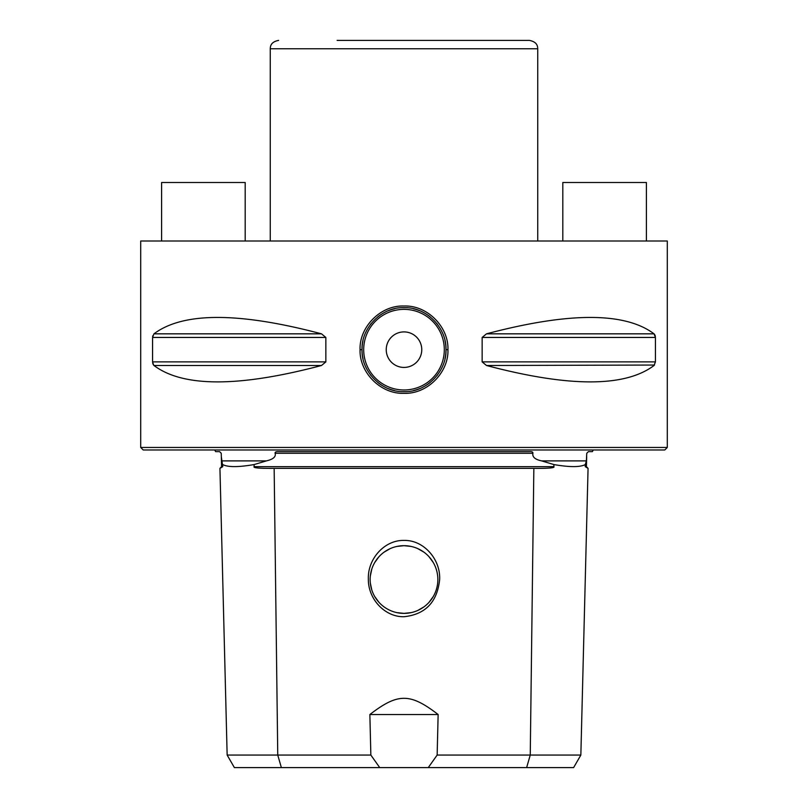 <?xml version="1.0" encoding="UTF-8"?>
<svg xmlns="http://www.w3.org/2000/svg" width="808" height="808" viewBox="0 0 808 808"><rect width="100%" height="100%" fill="white"/><g stroke="black" fill="none" stroke-linecap="round" stroke-linejoin="round"><path stroke-width="1.21" d="M529.422 451.642L278.578 451.642M221.321 456.692L222.766 466.65L221.574 466.65L221.241 453.278L219.594 451.642L215.655 451.642L214.675 449.975M593.325 449.975L592.345 451.642L588.406 451.642L586.76 453.278L586.386 460.893L541.623 460.893L553.904 464.57C569.66 467.276 580.124 467.276 585.295 464.57L586.386 460.893M606.697 449.975L201.303 449.975M222.705 464.57C227.876 467.276 238.34 467.276 254.096 464.57L266.377 460.893C273.205 459.308 276.114 456.762 275.104 453.278C274.902 452.036 276.084 451.49 278.629 451.642L278.528 451.642M221.574 466.65L219.938 468.357L227.149 755.066L277.75 755.066L274.154 468.357C259.509 468.478 252.833 467.903 254.126 466.65L254.096 464.57M553.904 464.57L553.874 466.65C555.167 467.903 548.491 468.478 533.846 468.357L274.154 468.357M275.104 453.278L532.896 453.278C532.189 456.974 535.098 459.52 541.623 460.893M532.896 453.278C533.098 452.036 531.916 451.49 529.371 451.642L529.472 451.642M438.138 714.525L369.862 714.525C397.93 692.91 410.08 692.91 438.138 714.525L437.148 755.066L580.851 755.066L588.062 468.357L585.234 466.65L585.295 464.57M580.851 755.066L573.619 767.6L234.381 767.6L227.149 755.066M437.148 755.066L428.26 767.6M379.74 767.6L370.852 755.066L369.862 714.525M281.366 767.6L277.75 755.066L370.852 755.066M404 540.421C423.796 539.895 440.653 559.399 439.643 579.487C437.29 602.051 425.402 614.464 404 616.726C384.81 617.14 368.004 598.981 368.347 578.972C367.64 558.823 384.558 539.916 404 540.421M219.938 468.357L222.766 466.65M404 613.383A33.855 33.855 0 0 1 370.145 579.528A33.855 33.855 0 0 1 404 545.683L411.07 546.42L404 545.683L396.93 546.42L404 545.683A33.855 33.855 0 0 1 437.855 579.528A33.855 33.855 0 0 1 404 613.383L411.07 612.636L404 613.383L396.94 612.636L404 613.383M423.877 552.127L417.776 548.612L423.897 552.147M429.129 556.843L433.29 562.55M433.29 596.506L429.129 602.212L433.3 596.476M423.907 606.909L417.797 610.444L423.917 606.899M433.26 562.509L429.099 556.813M378.901 602.253L374.74 596.557M371.842 590.113L370.337 583.134M371.821 569.004L370.337 575.983L371.811 569.034M374.7 562.58L378.851 556.864L374.71 562.56M384.083 552.157L390.193 548.622L384.093 552.147M370.337 583.083L371.832 590.062M374.71 596.506L378.871 602.223M537.734 241.006L537.734 48.763C537.613 46.753 537.653 41.986 529.381 40.4L337.128 40.4M404 241.006L140.703 241.006L140.703 447.46L667.297 447.46L667.297 241.006L404 241.006M655.429 361.883L654.036 365.499C624.958 387.355 569.105 387.355 486.497 365.499L482.144 361.883L655.429 361.883L655.429 337.451L654.036 333.835C624.958 311.979 569.105 311.979 486.497 333.835L654.036 333.835M486.497 333.835L482.144 337.451L482.144 361.883M153.712 365.267L152.571 361.883L152.571 337.451L153.914 333.876M321.503 333.835C238.895 311.979 183.042 311.979 153.964 333.835L321.503 333.835L325.856 337.451L325.856 361.883L321.503 365.499C238.895 387.355 183.042 387.355 153.964 365.499L321.503 365.499M360.065 349.672C359.156 327.341 380.346 305.091 403.98 306.02C427.634 305.091 448.814 327.28 447.935 349.672C448.844 372.003 427.654 394.243 404.02 393.324C380.366 394.254 359.186 372.054 360.065 349.672L362.014 349.672C361.166 328.139 381.406 306.818 403.98 307.686C426.563 306.808 446.814 328.058 445.986 349.672C446.834 371.205 426.594 392.526 404.02 391.648C381.437 392.536 361.186 371.276 362.014 349.672A41.986 41.986 0 0 1 362.994 340.673A41.986 41.986 0 0 0 362.994 358.681A41.986 41.986 0 0 1 362.014 349.672M445.986 349.672A41.986 41.986 0 0 1 445.006 358.661A41.986 41.986 0 0 0 445.006 340.653A41.986 41.986 0 0 1 445.986 349.672L447.935 349.672M441.996 367.519A41.986 41.986 0 0 1 441.35 368.832A41.986 41.986 0 0 0 441.996 367.519M437.552 374.902A41.986 41.986 0 0 1 436.997 375.619A41.986 41.986 0 0 0 437.552 374.902M430.3 382.386A41.986 41.986 0 0 1 422.332 387.436A41.986 41.986 0 0 0 430.3 382.386M419.716 388.598A41.986 41.986 0 0 1 413.444 390.577A41.986 41.986 0 0 0 419.716 388.598M394.597 390.587A41.986 41.986 0 0 1 388.456 388.668A41.986 41.986 0 0 0 394.597 390.587M385.699 387.456A41.986 41.986 0 0 1 377.73 382.416A41.986 41.986 0 0 0 385.699 387.456M371.024 375.649A41.986 41.986 0 0 1 370.609 375.114A41.986 41.986 0 0 0 371.024 375.649M366.67 368.882A41.986 41.986 0 0 1 366.024 367.559A41.986 41.986 0 0 0 366.67 368.882M386.234 349.672A17.766 17.766 0 0 0 404 367.428A17.766 17.766 0 0 0 421.766 349.672A17.766 17.766 0 0 0 404 331.906A17.766 17.766 0 0 0 386.234 349.672M366.004 331.815A41.986 41.986 0 0 1 366.65 330.512A41.986 41.986 0 0 0 366.004 331.815M370.448 324.442A41.986 41.986 0 0 1 371.003 323.715A41.986 41.986 0 0 0 370.448 324.442M377.7 316.948A41.986 41.986 0 0 1 385.669 311.898A41.986 41.986 0 0 0 377.7 316.948M388.204 310.777A41.986 41.986 0 0 1 394.556 308.767A41.986 41.986 0 0 0 388.204 310.777M413.403 308.757A41.986 41.986 0 0 1 419.463 310.646A41.986 41.986 0 0 0 413.403 308.757M422.301 311.888A41.986 41.986 0 0 1 430.27 316.928A41.986 41.986 0 0 0 422.301 311.888M436.976 323.685A41.986 41.986 0 0 1 437.391 324.22A41.986 41.986 0 0 0 436.976 323.685M441.33 330.452A41.986 41.986 0 0 1 441.976 331.785A41.986 41.986 0 0 0 441.33 330.452M152.641 362.863L153.237 364.64M152.783 335.805L152.621 336.593M486.497 365.499L654.49 365.044M655.359 336.461L655.187 335.704M655.076 335.381L654.419 334.209M667.297 447.46L664.792 449.975L143.208 449.975L140.703 447.46M245.188 241.006L245.188 182.497L161.6 182.497L161.6 241.006M562.812 241.006L562.812 182.497L646.4 182.497L646.4 241.006M221.614 460.893L266.377 460.893M254.126 466.65L553.874 466.65M585.234 466.65L586.426 466.65L586.679 456.692M526.634 767.6L530.25 755.066L533.846 468.357M537.734 48.763L270.266 48.763C270.387 46.753 270.347 41.986 278.619 40.4M482.144 337.451L655.429 337.451M152.571 361.883L325.856 361.883M152.571 337.451L325.856 337.451M444.309 349.672A40.309 40.309 0 0 1 404 389.981A40.309 40.309 0 0 1 363.691 349.672A40.309 40.309 0 0 1 404 309.363A40.309 40.309 0 0 1 444.309 349.672M588.062 468.357L586.426 466.65M270.266 241.006L270.266 48.763"/></g></svg>

